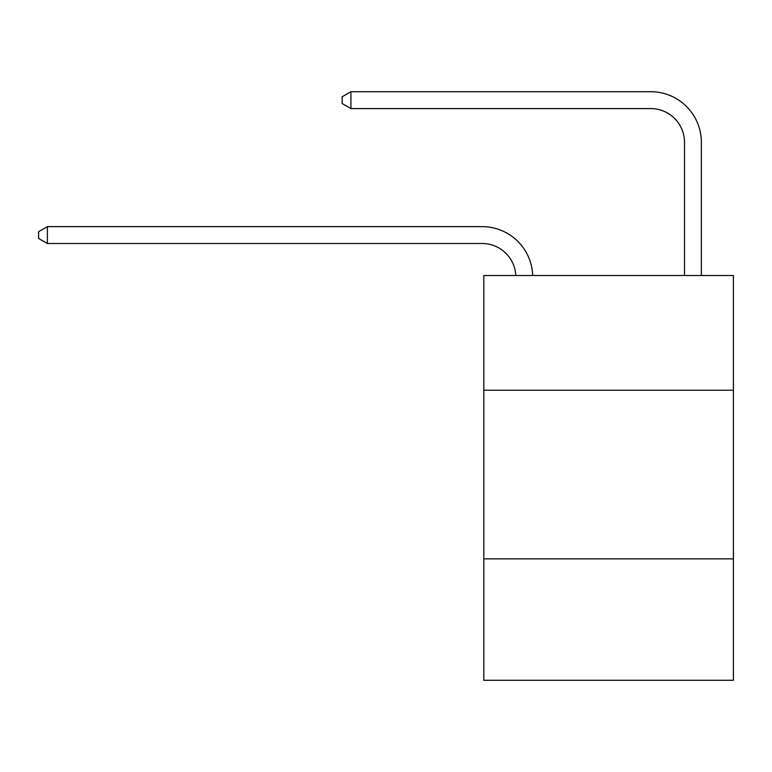 <?xml version="1.0" encoding="UTF-8"?>
<svg xmlns="http://www.w3.org/2000/svg" width="772" height="772" viewBox="0 0 772 772"><rect width="100%" height="100%" fill="white"/><g stroke="black" fill="none" stroke-linecap="round" stroke-linejoin="round"><path stroke-width="1.16" d="M733.4 390.217L733.4 275.536L483.812 275.536L483.812 390.217L733.4 390.217L733.4 680.277L483.812 680.277L483.812 390.217M733.4 558.86L483.812 558.86M515.812 275.536A33.727 33.727 0 0 0 482.124 243.498A33.727 33.727 0 0 1 515.812 275.536A33.727 33.727 0 0 0 482.124 243.498A33.727 33.727 0 0 1 515.812 275.536A33.727 33.727 0 0 0 482.124 243.498A33.727 33.727 0 0 1 515.812 275.536A33.727 33.727 0 0 0 482.124 243.498A33.727 33.727 0 0 1 515.812 275.536A33.727 33.727 0 0 0 482.124 243.498A33.727 33.727 0 0 1 515.812 275.536A33.727 33.727 0 0 0 482.124 243.498A33.727 33.727 0 0 1 515.812 275.536A33.727 33.727 0 0 0 482.124 243.498A33.727 33.727 0 0 1 515.812 275.536A33.727 33.727 0 0 0 482.124 243.498A33.727 33.727 0 0 1 515.812 275.536A33.727 33.727 0 0 0 482.124 243.498A33.727 33.727 0 0 1 515.812 275.536A33.727 33.727 0 0 0 482.124 243.498A33.727 33.727 0 0 1 515.812 275.536A33.727 33.727 0 0 0 482.124 243.498A33.727 33.727 0 0 1 515.812 275.536A33.727 33.727 0 0 0 482.124 243.498A33.727 33.727 0 0 1 515.812 275.536A33.727 33.727 0 0 0 482.124 243.498A33.727 33.727 0 0 1 515.812 275.536A33.727 33.727 0 0 0 482.124 243.498A33.727 33.727 0 0 1 515.812 275.536A33.727 33.727 0 0 0 482.124 243.498A33.727 33.727 0 0 1 515.812 275.536A33.727 33.727 0 0 0 482.124 243.498A33.727 33.727 0 0 1 515.812 275.536A33.727 33.727 0 0 0 482.124 243.498A33.727 33.727 0 0 1 515.812 275.536A33.727 33.727 0 0 0 482.124 243.498L47.372 243.498L38.6 238.442L38.6 231.696L47.372 226.63L482.124 226.63A50.595 50.595 0 0 1 532.69 275.536M684.494 275.536L684.494 142.318A33.727 33.727 0 0 0 650.767 108.582L350.922 108.582L342.15 103.525L342.15 96.78L350.922 91.723L650.767 91.723A50.595 50.595 0 0 1 701.362 142.318L701.362 275.536M47.372 226.63L482.124 226.63L47.372 226.63L482.124 226.63L47.372 226.63L482.124 226.63L47.372 226.63L482.124 226.63L47.372 226.63L482.124 226.63L47.372 226.63L482.124 226.63L47.372 226.63L482.124 226.63L47.372 226.63L482.124 226.63L47.372 226.63L482.124 226.63L47.372 226.63L482.124 226.63L47.372 226.63L482.124 226.63L47.372 226.63L482.124 226.63L47.372 226.63L482.124 226.63L47.372 226.63L482.124 226.63L47.372 226.63L482.124 226.63L47.372 226.63L482.124 226.63L47.372 226.63L482.124 226.63L47.372 226.63L47.372 243.498M684.494 142.318A33.727 33.727 0 0 0 650.767 108.582A33.727 33.727 0 0 1 684.494 142.318A33.727 33.727 0 0 0 650.767 108.582A33.727 33.727 0 0 1 684.494 142.318A33.727 33.727 0 0 0 650.767 108.582A33.727 33.727 0 0 1 684.494 142.318A33.727 33.727 0 0 0 650.767 108.582A33.727 33.727 0 0 1 684.494 142.318A33.727 33.727 0 0 0 650.767 108.582A33.727 33.727 0 0 1 684.494 142.318A33.727 33.727 0 0 0 650.767 108.582A33.727 33.727 0 0 1 684.494 142.318A33.727 33.727 0 0 0 650.767 108.582A33.727 33.727 0 0 1 684.494 142.318A33.727 33.727 0 0 0 650.767 108.582A33.727 33.727 0 0 1 684.494 142.318A33.727 33.727 0 0 0 650.767 108.582A33.727 33.727 0 0 1 684.494 142.318A33.727 33.727 0 0 0 650.767 108.582A33.727 33.727 0 0 1 684.494 142.318A33.727 33.727 0 0 0 650.767 108.582A33.727 33.727 0 0 1 684.494 142.318A33.727 33.727 0 0 0 650.767 108.582A33.727 33.727 0 0 1 684.494 142.318A33.727 33.727 0 0 0 650.767 108.582A33.727 33.727 0 0 1 684.494 142.318A33.727 33.727 0 0 0 650.767 108.582A33.727 33.727 0 0 1 684.494 142.318A33.727 33.727 0 0 0 650.767 108.582A33.727 33.727 0 0 1 684.494 142.318A33.727 33.727 0 0 0 650.767 108.582A33.727 33.727 0 0 1 684.494 142.318A33.727 33.727 0 0 0 650.767 108.582A33.727 33.727 0 0 1 684.494 142.318M350.922 91.723L650.767 91.723L350.922 91.723L650.767 91.723L350.922 91.723L650.767 91.723L350.922 91.723L650.767 91.723L350.922 91.723L650.767 91.723L350.922 91.723L650.767 91.723L350.922 91.723L650.767 91.723L350.922 91.723L650.767 91.723L350.922 91.723L650.767 91.723L350.922 91.723L650.767 91.723L350.922 91.723L650.767 91.723L350.922 91.723L650.767 91.723L350.922 91.723L650.767 91.723L350.922 91.723L650.767 91.723L350.922 91.723L650.767 91.723L350.922 91.723L650.767 91.723L350.922 91.723L650.767 91.723L350.922 91.723L350.922 108.582"/></g></svg>

